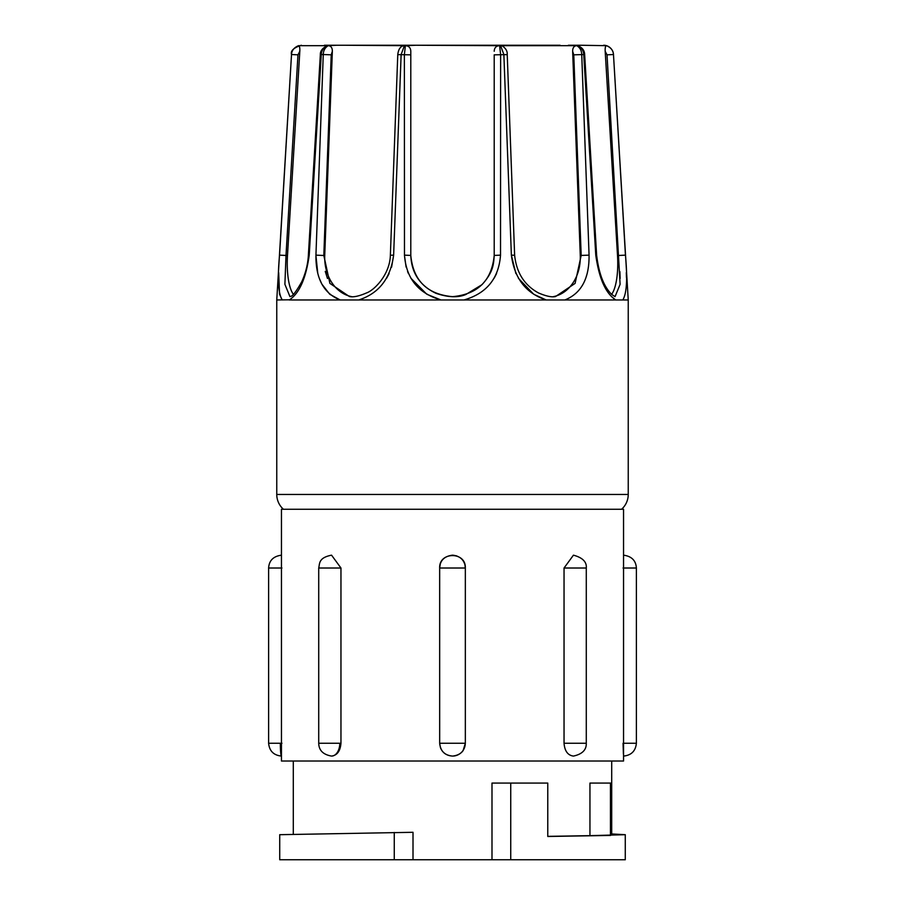 <?xml version="1.0" encoding="UTF-8"?>
<svg xmlns="http://www.w3.org/2000/svg" width="905" height="905" viewBox="0 0 905 905"><rect width="100%" height="100%" fill="white"/><g stroke="black" fill="none" stroke-linecap="round" stroke-linejoin="round"><path stroke-width="1.36" d="M564.041 743.254L586.282 743.254C586.519 749.883 582.243 754.159 573.442 756.082C567.831 755.336 564.697 751.059 564.041 743.254L564.041 568.012L573.442 555.172C582.594 557.638 586.87 561.926 586.282 568.012L564.041 568.012M452.5 756.082C444.717 755.336 440.441 751.059 439.672 743.254L439.66 568.012C438.891 551.462 466.109 551.439 465.328 568.012L464.921 564.777C463.258 559.064 459.163 555.862 452.613 555.172C445.95 555.964 441.832 558.939 440.271 564.12L439.66 568.012L465.34 568.012L465.34 743.254C464.559 751.059 460.283 755.336 452.5 756.082A12.84 12.783 -90 0 0 465.283 743.254L439.66 743.254L440.441 747.632C442.5 752.836 446.527 755.652 452.5 756.082C460.95 755.256 463.507 749.951 463.168 750.381L465.34 743.254M623.545 555.172L623.545 509.266L281.455 509.266L281.455 761.026L623.545 761.026L623.545 555.172C631.633 556.27 635.91 560.557 636.385 568.012L623.059 568.012M283.446 509.266A19.74 19.74 0 0 1 276.76 494.458L276.76 299.962L289.532 299.804M621.554 509.266A19.74 19.74 0 0 0 628.24 494.458L276.76 494.458M628.24 299.962L622.821 299.962C626.769 293.458 627.64 278.514 625.446 255.142L613.477 54.526A9.876 9.876 0 0 0 603.635 45.25L606.508 45.68C610.988 47.603 613.307 50.544 613.477 54.526L628.24 299.962L628.24 494.458M441.029 299.962C418.404 293.469 406.221 278.525 404.478 255.142L404.377 54.526L405.406 45.68L415.802 45.25L560.116 45.25L344.884 45.25L404.399 45.68L401.13 54.526L393.63 255.142C390.541 278.514 378.901 293.458 358.708 299.962L622.821 299.962M340.959 743.254C340.303 751.059 337.169 755.336 331.558 756.082A12.84 8.247 -90 0 0 339.805 743.254L318.718 743.254L318.718 568.012L340.959 568.012L340.959 743.254L339.805 743.254M318.718 568.012C319.816 563.838 318.221 557.774 331.558 555.172L340.959 568.012M268.615 743.254L280.335 743.254A12.84 1.12 -90 0 0 281.455 756.082C273.672 755.29 269.396 751.014 268.615 743.254L268.615 568.012L281.941 568.012M293.299 761.026L293.299 833.958M394.263 832.464L394.263 859.75L279.724 859.75L279.724 834.693L413.008 832.295L413.008 859.75L491.992 859.75L491.992 783.085L547.774 783.085L547.774 836.48L610.456 835.439L611.701 834.693L611.701 761.026M547.774 836.367L589.947 835.654L589.947 783.085L610.456 783.085L610.456 835.439M329.963 294.374L340.144 299.962L358.708 299.962M391.594 267.145L393.63 255.142L390.372 255.255C389.863 274.622 374.319 290.279 366.491 292.949C358.844 296.252 353.12 297.428 349.341 296.501L329.895 283.389L323.82 255.436L331.219 54.832L323.266 54.526L315.935 255.142C315.653 278.525 323.73 293.469 340.144 299.962L289.261 299.962C299.306 293.458 305.958 278.514 309.227 255.142L308.379 255.142C307.892 264.147 305.686 273.005 301.761 281.726C291.105 300.743 290.143 295.302 289.962 296.648L284.894 284.328L286.003 255.436L297.971 54.832L299.815 51.268C299.985 47.761 299.544 45.895 298.492 45.68L327.587 45.68C323.538 47.603 321.422 50.544 321.264 54.526L309.227 255.142M611.701 833.958L625.276 834.693L625.276 859.75L510.737 859.75L510.737 783.085M626.452 277.552L626.317 272.609M623.545 756.082C631.328 755.29 635.604 751.014 636.385 743.254L623.059 743.254L623.398 753.978M611.667 834.738L611.667 783.085L610.456 783.085M589.947 835.654L625.276 834.693M491.992 859.75L510.737 859.75M394.263 859.75L413.008 859.75M415.802 45.25L499.594 45.68L500.623 54.526L500.522 255.142C498.779 278.514 486.596 293.458 463.971 299.962M546.292 299.962C526.11 293.469 514.47 278.525 511.37 255.142L503.87 54.526L500.601 45.68L576.79 45.68C579.981 47.603 581.621 50.544 581.734 54.526L589.065 255.142C589.347 278.514 581.27 293.458 564.856 299.962M615.739 299.962C605.694 293.469 599.042 278.525 595.773 255.142L583.736 54.526C583.578 50.544 581.463 47.603 577.413 45.68L580.591 45.25L568.374 45.25M279.577 294.261L282.179 299.962C278.231 293.469 277.36 278.525 279.555 255.142L279.543 255.278M278.683 272.609L279.532 294.046M293.367 294.351A41.709 12.862 -86.2 0 1 287.485 255.538L279.555 255.142L291.523 54.526C291.681 50.544 294.012 47.603 298.492 45.68M611.927 296.851L615.468 299.804M585.807 278.061L587.221 273.412M494.209 54.832L494.209 255.436L494.209 54.832L507.23 54.639L514.628 255.255L511.37 255.142L515.895 273.582M518.418 278.288L533.486 294.046M534.074 294.43L545.986 299.883M494.175 278.152L496.585 273.514M404.445 169.631L404.478 255.142L410.791 255.436C413.257 280.629 427.171 294.374 452.534 296.659C477.851 294.329 491.743 280.595 494.209 255.436L500.522 255.142L500.533 226.329M404.49 255.606L406.096 267.077M407.601 271.579L408.415 273.514M410.825 278.152L426.594 294.046M427.16 294.385L440.871 299.928M386.65 278.186L389.105 273.582M393.63 255.142L396.978 165.445M315.924 255.425L317.779 273.412M319.216 278.129L321.761 283.921M321.841 284.08L329.578 294.046M308.379 255.142L320.347 54.526L323.266 54.526C323.379 50.544 325.019 47.603 328.21 45.68L336.626 45.25L324.409 45.25M494.209 255.538L494.209 255.436C493.644 264.792 493.078 272.337 481.98 284.679L465.804 294.521C457.941 297.835 447.986 297.428 435.927 293.288C419.897 285.629 411.515 273.016 410.791 255.436L410.791 51.268C410.644 47.761 408.856 45.895 405.406 45.68M595.773 255.142L596.621 255.142L584.653 54.526L573.781 54.832L581.18 255.436L575.094 283.401L555.591 296.512M580.591 45.25L606.508 45.68C610.988 47.603 613.318 50.544 613.477 54.526L607.029 54.832L620.106 284.34L615.049 296.648L611.837 294.544C603.929 286.874 598.85 273.74 596.621 255.142M620.14 278.48L619.902 271.647M578.589 46.868L576.79 45.68C574.019 45.884 572.639 47.75 572.65 51.268L580.263 255.538L581.18 255.482M325.246 271.376L327.474 278.48M327.587 45.68L327.316 45.68C322.553 47.954 320.234 50.906 320.347 54.526M331.219 54.832L332.35 51.268C332.373 47.761 330.992 45.895 328.21 45.68M315.935 255.142L324.737 255.538L332.35 51.268M324.737 255.538A41.709 33.677 -83.8 0 0 351.626 296.648M404.399 45.68L402.555 46.042C399.908 47.117 398.324 49.99 397.77 54.639L410.791 54.832L410.791 255.538M499.594 45.68C496.155 45.884 494.368 47.75 494.209 51.268M507.23 54.639C507.479 51.28 505.884 48.418 502.456 46.031L500.601 45.68M553.374 296.648A41.709 33.677 83.8 0 0 580.263 255.538M573.781 54.832L572.65 51.268M584.653 54.526C584.54 50.397 582.22 47.445 577.684 45.68L577.413 45.68M611.633 294.351A41.709 12.862 86.2 0 0 617.515 255.538L625.446 255.142M607.029 54.832L605.185 51.268L617.515 255.538M606.508 45.68C605.468 45.884 605.026 47.75 605.185 51.268M287.485 255.538L299.815 51.268M336.626 45.25L396.017 45.25M281.941 743.254L280.335 743.254M297.971 54.832L291.512 54.526L276.76 299.962M589.065 255.142L581.18 255.436M331.558 756.082C323.153 754.623 318.865 750.347 318.718 743.254M636.385 743.254L636.385 568.012M281.455 555.172C273.367 556.27 269.09 560.557 268.615 568.012M586.282 743.254L586.282 568.012M456.686 555.874L452.681 555.172M390.372 255.255L397.77 54.639M555.659 296.512L555.659 296.512C551.926 297.44 546.213 296.252 538.509 292.949C524.448 285.313 516.484 272.744 514.628 255.255M291.512 54.526C290.403 50.816 293.695 47.727 301.365 45.25"/></g></svg>
